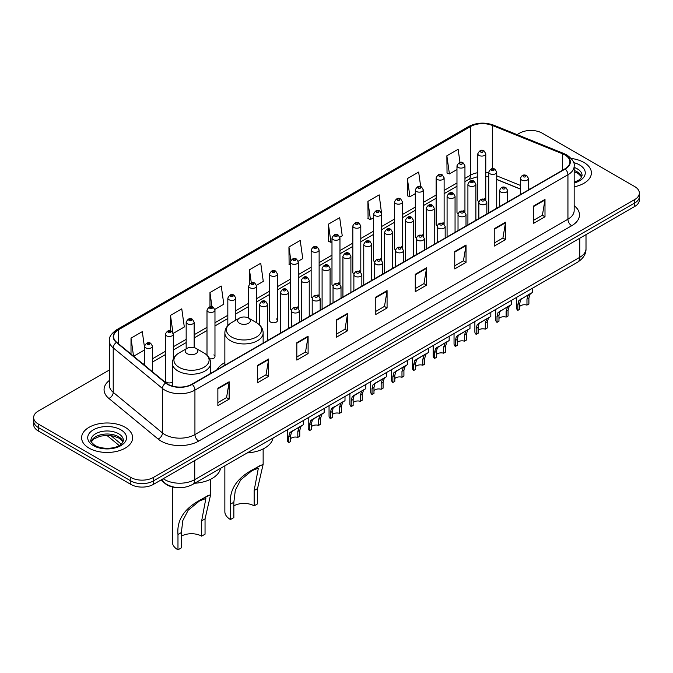 <?xml version="1.0" encoding="UTF-8"?>
<svg xmlns="http://www.w3.org/2000/svg" width="673" height="673" viewBox="0 0 673 673"><rect width="100%" height="100%" fill="white"/><g stroke="black" fill="none" stroke-linecap="round" stroke-linejoin="round"><path stroke-width="1.01" d="M224.858 362.57A28.182 16.27 0 0 0 217.085 369.687M463.781 210.632A3.988 2.305 0 0 1 464.942 212.155L464.95 165.802A3.988 2.305 180 0 1 462.486 167.93A3.988 2.305 180 0 1 458.136 167.426A3.988 2.305 180 0 1 456.975 165.802L456.975 212.256A3.988 2.305 0 0 0 458.094 213.863M444.121 224.185L444.121 177.823A3.988 2.305 180 0 1 441.656 179.952A3.988 2.305 180 0 1 437.307 179.455A3.988 2.305 180 0 1 436.138 177.823L436.138 224.286A3.988 2.305 0 0 0 437.265 225.884M422.114 234.684A3.988 2.305 0 0 1 423.283 236.206L423.283 189.853A3.988 2.305 180 0 1 420.827 191.982A3.988 2.305 180 0 1 416.478 191.477A3.988 2.305 180 0 1 415.308 189.853L415.308 236.307A3.988 2.305 0 0 0 416.436 237.914M401.285 246.705A3.988 2.305 0 0 1 402.454 248.236L402.454 201.883A3.988 2.305 180 0 1 399.989 204.003A3.988 2.305 180 0 1 395.648 203.507A3.988 2.305 180 0 1 394.479 201.883L394.479 248.337A3.988 2.305 0 0 0 395.598 249.935M381.625 260.266L381.625 213.905A3.988 2.305 180 0 1 379.16 216.033A3.988 2.305 180 0 1 374.819 215.537A3.988 2.305 180 0 1 373.65 213.905L373.65 260.367A3.988 2.305 0 0 0 374.768 261.965M360.795 272.287L360.795 225.935A3.988 2.305 180 0 1 358.33 228.063A3.988 2.305 180 0 1 353.981 227.558A3.988 2.305 180 0 1 352.82 225.935L352.82 272.388A3.988 2.305 0 0 0 353.939 273.995M338.797 282.786A3.988 2.305 0 0 1 339.958 284.317L339.966 237.956A3.988 2.305 180 0 1 337.501 240.084A3.988 2.305 180 0 1 333.152 239.588A3.988 2.305 180 0 1 331.982 237.956L331.982 284.418A3.988 2.305 0 0 0 333.11 286.017M317.959 294.816A3.988 2.305 0 0 1 319.128 296.339L319.128 249.986A3.988 2.305 180 0 1 316.672 252.114A3.988 2.305 180 0 1 312.322 251.618A3.988 2.305 180 0 1 311.153 249.986L311.153 296.44A3.988 2.305 0 0 0 312.28 298.046M297.13 306.846A3.988 2.305 0 0 1 298.299 308.369L298.299 262.016A3.988 2.305 180 0 1 295.834 264.144A3.988 2.305 180 0 1 291.493 263.639A3.988 2.305 180 0 1 290.324 262.016L290.324 308.47A3.988 2.305 0 0 0 291.443 310.068M277.469 320.499L277.469 274.037A3.988 2.305 180 0 1 275.005 276.166A3.988 2.305 180 0 1 270.664 275.669A3.988 2.305 180 0 1 269.494 274.037L269.494 320.499A3.988 2.305 0 0 0 270.664 322.123A3.988 2.305 0 0 0 275.005 322.628A3.988 2.305 0 0 0 277.469 320.499A3.988 2.305 0 0 0 276.3 318.867M173.314 358.928L173.314 334.17A3.988 2.305 180 0 1 170.849 336.298A3.988 2.305 180 0 1 166.509 335.802A3.988 2.305 180 0 1 165.339 334.17L165.339 380.632A3.988 2.305 0 0 0 166.509 382.256A3.988 2.305 0 0 0 172.364 382.121M484.61 198.602A3.988 2.305 0 0 1 485.771 200.125L485.78 153.772A3.988 2.305 180 0 1 483.315 155.9A3.988 2.305 180 0 1 478.974 155.404A3.988 2.305 180 0 1 477.805 153.772L477.805 200.226A3.988 2.305 0 0 0 478.924 201.833M520.515 189.155L496.724 179.531M444.113 224.185A3.988 2.305 0 0 0 442.952 222.654M381.616 260.258A3.988 2.305 0 0 0 380.455 258.735M360.787 272.287A3.988 2.305 0 0 0 359.626 270.765M209.614 358.743A3.988 2.305 0 0 0 214.973 356.581A3.988 2.305 0 0 0 213.804 354.949M177.277 487.614A15.95 9.212 180 0 1 165.322 483.71L160.897 480.059M109.379 369.999L38.319 411.026A15.95 9.212 0 0 0 33.65 417.538L33.65 424.486A15.95 9.212 0 0 0 38.319 430.998L130.823 484.4A15.95 9.212 0 0 0 153.385 484.4L634.681 206.527A15.95 9.212 0 0 0 639.35 200.016L639.35 196.541A15.95 9.212 0 0 1 634.681 203.053A15.95 9.212 0 0 0 639.35 196.541L639.35 193.067A15.95 9.212 0 0 0 634.681 186.556L542.177 133.153A15.95 9.212 0 0 0 519.615 133.153L517.074 134.617M33.65 417.538A15.95 9.212 0 0 0 38.319 424.049L130.823 477.451A15.95 9.212 0 0 0 153.385 477.451L153.385 480.926L634.681 203.053L153.385 480.926A15.95 9.212 0 0 1 130.823 480.926A15.95 9.212 0 0 0 153.385 480.926L153.385 484.4M38.319 424.049L38.319 427.523L130.823 480.926L38.319 427.523A15.95 9.212 0 0 1 33.65 421.012A15.95 9.212 0 0 0 38.319 427.523L38.319 430.998M583.92 162.454A25.524 14.739 0 0 0 571.167 158.458A25.524 14.739 0 0 1 583.92 162.454A25.524 14.739 0 0 1 591.39 172.877A25.524 14.739 0 0 0 583.92 162.454M125.178 427.305A25.524 14.739 0 0 0 97.366 424.108A25.524 14.739 0 0 0 81.61 437.728A25.524 14.739 0 0 0 89.08 448.142A25.524 14.739 0 0 0 116.9 451.339A25.524 14.739 0 0 0 132.657 437.728A25.524 14.739 0 0 0 125.178 427.305A25.524 14.739 0 0 0 97.366 424.108A25.524 14.739 0 0 0 81.61 437.728A25.524 14.739 0 0 0 89.08 448.142A25.524 14.739 0 0 0 116.9 451.339A25.524 14.739 0 0 0 132.657 437.728A25.524 14.739 0 0 0 125.178 427.305M564.925 154.967A17.018 9.826 180 0 1 569.913 161.915A17.018 9.826 180 0 1 564.925 168.864L191.923 384.216A17.018 9.826 180 0 1 165.953 382.903L116.707 342.296A17.018 9.826 180 0 1 113.628 336.66A17.018 9.826 180 0 1 118.616 329.711L470.536 126.532A17.018 9.826 180 0 1 492.325 125.439L562.653 153.865A17.018 9.826 180 0 1 564.925 154.967M565.227 154.79A17.439 10.07 0 0 0 562.897 153.663L492.569 125.237A17.439 10.07 0 0 0 470.234 126.364L118.313 329.543A17.439 10.07 0 0 0 116.362 342.439L165.6 383.038A17.439 10.07 0 0 0 192.226 384.384L565.227 169.032A17.439 10.07 0 0 0 565.227 154.79M217.867 388.296L217.867 405.659L229.148 399.148L229.148 381.784L217.867 388.296M217.867 402.58L226.557 397.566L229.106 382.357A4.257 2.456 -120 0 0 229.148 381.784M226.481 397.608L229.148 399.148M257.347 365.498L257.347 382.87L268.628 376.35L268.628 358.987L257.347 365.498M257.347 379.782L266.037 374.768L268.586 359.567A4.257 2.456 -120 0 0 268.628 358.987M265.961 374.811L268.628 376.35M296.827 342.708L296.827 360.072L308.108 353.561L308.108 336.189L296.827 342.708M296.827 356.993L305.517 351.979L308.066 336.769A4.257 2.456 -120 0 0 308.108 336.189M305.441 352.021L308.108 353.561M336.315 319.911L336.315 337.282L347.596 330.763L347.596 313.399L336.315 319.911M336.315 334.195L344.997 329.181L347.546 313.971A4.257 2.456 -120 0 0 347.596 313.399M344.921 329.223L347.596 330.763M533.714 205.938L533.714 223.31L544.995 216.79L544.995 199.427L533.714 205.938M533.714 220.222L542.404 215.209L544.953 200.007A4.257 2.456 -120 0 0 544.995 199.427M542.329 215.251L544.995 216.79M494.234 228.736L494.234 246.099L505.516 239.588L505.516 222.225L494.234 228.736M494.234 243.02L502.924 238.006L505.473 222.797A4.257 2.456 -120 0 0 505.516 222.225M502.849 238.049L505.516 239.588M454.755 251.525L454.755 268.897L466.036 262.386L466.036 245.014L454.755 251.525M454.755 265.81L463.445 260.796L465.994 245.595A4.257 2.456 -120 0 0 466.036 245.014M463.369 260.838L466.036 262.386M415.275 274.323L415.275 291.687L426.556 285.175L426.556 267.812L415.275 274.323M415.275 288.608L423.965 283.594L426.505 268.384A4.257 2.456 -120 0 0 426.556 267.812M423.889 283.636L426.556 285.175M375.795 297.113L375.795 314.484L387.076 307.973L387.076 290.601L375.795 297.113M375.795 311.406L384.485 306.383L387.025 291.182A4.257 2.456 -120 0 0 387.076 290.601M384.409 306.434L387.076 307.973M574.162 186.816A25.524 14.739 0 0 0 591.39 172.877A25.524 14.739 0 0 1 574.162 186.816M153.385 477.451L634.681 199.578A15.95 9.212 0 0 0 639.35 193.067M214.88 309.344L223.798 304.188L221.249 286.042L209.976 292.562L209.976 306.795M173.213 333.396L184.318 326.985L181.769 308.84L170.488 315.351L170.488 330.889M144.51 347.428L142.289 331.638L131.008 338.149L131.008 354.091M339.865 237.182L342.246 235.811L339.697 217.665L328.416 224.176L328.601 241.439M381.524 213.131L379.177 194.867L367.895 201.378L368.081 218.641M420.701 186.631L418.656 172.078L407.375 178.589L407.56 195.851M459.987 162.471L458.136 149.28L446.864 155.791L447.04 173.054M256.539 285.293L263.278 281.398L260.737 263.252L249.456 269.764L249.456 283.981M298.198 261.233L302.757 258.6L300.217 240.454L288.936 246.966L289.112 264.228M290.324 264.682L288.936 264.161M288.936 246.966L290.812 260.333M328.416 224.176L330.965 242.322L331.982 241.733M330.965 242.322L328.416 241.371M367.895 201.378L370.444 219.524L373.65 217.673M370.444 219.524L367.895 218.574M407.375 178.589L409.924 196.735L415.308 193.622M409.924 196.735L407.375 195.784M446.864 155.791L449.404 173.937L456.975 169.571M449.404 173.937L446.864 172.986M249.456 269.764L251.29 282.837M209.976 292.562L211.97 306.795M170.488 315.351L172.919 332.655M133.633 356.253L144.51 349.968M131.008 338.149L133.54 356.177M224.858 465.834L224.858 511.707A19.147 11.054 0 0 0 230.46 519.522L230.46 504.203C229.156 489.473 237.098 477.695 254.285 468.862L263.143 464.303L257.54 488.573L257.54 503.892L254.15 505.852A14.36 8.286 0 0 0 233.851 505.852M254.15 505.852L254.15 490.524L258.356 468.189L252.022 470.604L240.682 479.899L235.306 490.272L233.851 502.251L233.851 517.571L230.46 519.522M239.487 323.276A6.385 3.685 0 0 0 248.514 323.276A6.385 3.685 0 0 0 248.514 318.068L256.438 322.636A17.582 10.154 0 0 1 256.438 336.996A17.582 10.154 0 0 1 231.562 336.996A17.582 10.154 0 0 1 231.562 322.636C227.238 325.21 225.001 328.626 224.858 332.891A19.147 11.054 0 0 0 230.46 340.706A19.147 11.054 0 0 0 251.323 343.104A19.147 11.054 0 0 0 263.143 332.891C263 328.626 260.771 325.21 256.438 322.636L248.514 318.068A6.385 3.685 0 0 0 239.487 318.068A6.385 3.685 0 0 0 239.487 323.276M247.176 452.946A29.25 16.884 0 0 0 273.078 437.997M260.148 465.48L254.285 468.862L260.148 465.48M172.364 486.958L172.364 542.017A19.147 11.054 0 0 0 177.975 549.833L177.975 534.505C176.663 519.775 184.604 507.997 201.799 499.173L210.649 494.605L205.046 518.875L205.046 534.202L201.664 536.154A14.36 8.286 0 0 0 181.357 536.154M201.664 536.154L201.664 520.835L205.871 498.491L199.528 500.905L188.188 510.201L182.812 520.582L181.357 532.553L181.357 547.881L177.975 549.833M187.001 353.577A6.385 3.685 0 0 0 196.02 353.577A6.385 3.685 0 0 0 196.02 348.37L203.944 352.946A17.582 10.154 0 0 1 203.944 367.307A17.582 10.154 0 0 1 179.077 367.307A17.582 10.154 0 0 1 179.077 352.946C174.744 355.521 172.507 358.936 172.364 363.193A19.147 11.054 0 0 0 177.975 371.008A19.147 11.054 0 0 0 198.838 373.406A19.147 11.054 0 0 0 210.649 363.193C210.514 358.936 208.277 355.521 203.944 352.946L196.02 348.37A6.385 3.685 0 0 0 187.001 348.37A6.385 3.685 0 0 0 187.001 353.577M194.682 483.256A29.25 16.884 0 0 0 220.584 468.299M207.654 495.791L201.799 499.173L207.654 495.791M519.792 306.4A5.317 3.071 180 0 1 526.967 305.096L526.967 299.14L528.263 295.119L529.18 294.261L520.742 299.46L519.792 303.287L519.792 309.244L517.848 310.362A7.975 4.602 180 0 1 516.528 307.822L516.528 297.441M517.848 310.362L517.848 304.406L518.866 300.545L529.828 293.899M532.486 288.229L532.486 292.36L530.147 294.034L528.902 298.021L528.902 303.977L526.967 305.096M520.044 299.544L521.979 298.425L520.044 299.544M498.962 318.43A5.317 3.071 180 0 1 506.13 317.126L506.13 311.17L507.434 307.149L508.351 306.291L499.913 311.49L498.962 315.309L498.962 321.265L497.019 322.384A7.975 4.602 180 0 1 495.698 319.843L495.698 309.462M497.019 322.384L497.019 316.428L498.037 312.575L508.99 305.921M511.648 300.259L511.648 304.389L509.318 306.064L508.073 310.051L508.073 316.007L506.13 317.126M499.215 311.565L501.149 310.455L499.215 311.565M478.133 330.451A5.317 3.071 180 0 1 485.3 329.147L485.3 323.2L486.604 319.17L487.521 318.321L480.312 322.476L479.083 323.511L478.133 327.339L478.133 333.295L476.19 334.414A7.975 4.602 180 0 1 474.869 331.873L474.869 321.492M476.19 334.414L476.19 328.458L477.207 324.605L488.161 317.95M490.819 312.28L490.819 316.411L488.48 318.085L487.244 322.081L487.244 328.029L485.3 329.147M478.385 323.595L480.312 322.476L478.385 323.595M457.295 342.481A5.317 3.071 180 0 1 464.471 341.177L464.471 335.221L465.775 331.2L466.692 330.342L459.482 334.506L458.254 335.541L457.295 339.369L457.295 345.316L455.36 346.444A7.975 4.602 180 0 1 454.039 343.903L454.039 333.522M455.36 346.444L455.36 340.488L456.37 336.626L467.331 329.972M469.99 324.31L469.99 328.441L467.651 330.115L466.414 334.102L466.414 340.058L464.471 341.177M457.547 335.625L459.482 334.506L457.547 335.625M436.466 354.511A5.317 3.071 180 0 1 443.642 353.207L443.642 347.251L444.946 343.23L445.863 342.372L437.425 347.571L436.466 351.39L436.466 357.346L434.531 358.465A7.975 4.602 180 0 1 433.202 355.924L433.202 345.543M434.531 358.465L434.531 352.509L435.54 348.656L446.502 342.002M449.16 336.332L449.16 340.471L446.822 342.145L445.576 346.132L445.576 352.088L443.642 353.207M436.718 347.647L438.653 346.536L436.718 347.647M415.636 366.533A5.317 3.071 180 0 1 422.812 365.229L422.812 359.273L424.108 355.251L425.025 354.402L417.824 358.558L416.587 359.592L415.636 363.42L415.636 369.376L413.693 370.495A7.975 4.602 180 0 1 412.372 367.954L412.372 357.573M413.693 370.495L413.693 364.539L414.711 360.678L425.664 354.032M428.331 348.362L428.331 352.492L425.992 354.166L424.747 358.154L424.747 364.11L422.812 365.229M415.889 359.676L417.824 358.558L415.889 359.676M394.807 378.562A5.317 3.071 180 0 1 401.974 377.259L401.974 371.303L403.278 367.281L404.195 366.423L395.758 371.622L394.807 375.441L394.807 381.398L392.864 382.516A7.975 4.602 180 0 1 391.543 379.984L391.543 369.603M392.864 382.516L392.864 376.569L393.882 372.707L404.835 366.053M407.493 360.392L407.493 364.522L405.163 366.196L403.918 370.184L403.918 376.14L401.974 377.259M395.059 371.706L396.994 370.587L395.059 371.706M373.978 390.584A5.317 3.071 180 0 1 381.145 389.288L381.145 383.332L382.449 379.303L383.366 378.453L376.157 382.609L374.928 383.652L373.978 387.471L373.978 393.427L372.034 394.546A7.975 4.602 180 0 1 370.714 392.006L370.714 381.625M372.034 394.546L372.034 388.59L373.052 384.737L384.005 378.083M386.664 372.413L386.664 376.544L384.325 378.218L383.088 382.214L383.088 388.17L381.145 389.288M374.23 383.728L376.157 382.609L374.23 383.728M353.14 402.614A5.317 3.071 180 0 1 360.316 401.31L360.316 395.354L361.62 391.333L362.537 390.475L355.327 394.639L354.099 395.674L353.14 399.501L353.14 405.457L351.205 406.576A7.975 4.602 180 0 1 349.884 404.036L349.884 393.655M351.205 406.576L351.205 400.62L352.215 396.759L363.176 390.113M365.834 384.443L365.834 388.573L363.496 390.247L362.259 394.235L362.259 400.191L360.316 401.31M353.392 395.758L355.327 394.639L353.392 395.758M332.311 414.644A5.317 3.071 180 0 1 339.486 413.34L339.486 407.384L340.79 403.363L341.707 402.504L333.27 407.703L332.311 411.523L332.311 417.479L330.376 418.598A7.975 4.602 180 0 1 329.047 416.057L329.047 405.676M330.376 418.598L330.376 412.642L331.385 408.789L342.347 402.134M345.005 396.473L345.005 400.603L342.666 402.277L341.421 406.265L341.421 412.221L339.486 413.34M332.563 407.779L334.498 406.669L332.563 407.779M311.481 426.665A5.317 3.071 180 0 1 318.657 425.361L318.657 419.414L319.953 415.384L320.87 414.534L313.668 418.69L312.432 419.725L311.481 423.553L311.481 429.509L309.538 430.627A7.975 4.602 180 0 1 308.217 428.087L308.217 417.706M309.538 430.627L309.538 424.671L310.556 420.81L321.509 414.164M324.176 408.494L324.176 412.625L321.837 414.299L320.592 418.286L320.592 424.242L318.657 425.361M311.734 419.809L313.668 418.69L311.734 419.809M290.652 438.695A5.317 3.071 180 0 1 297.819 437.391L297.819 431.435L299.123 427.414L300.04 426.556L291.602 431.755L290.652 435.582L290.652 441.53L288.709 442.657A7.975 4.602 180 0 1 287.388 440.117L287.388 429.736M288.709 442.657L288.709 436.701L289.726 432.84L300.68 426.186M303.338 420.524L303.338 424.655L301.008 426.329L299.763 430.316L299.763 436.272L297.819 437.391M290.904 431.839L292.839 430.72L290.904 431.839M163.236 478.713A21.267 12.282 0 0 0 164.666 479.622A21.267 12.282 0 0 0 194.741 479.622L579.781 257.322A21.267 12.282 0 0 0 586.006 248.64C586.166 253.923 583.356 258.44 577.577 262.192L192.537 484.493A10.633 6.141 60 0 0 194.741 479.622L194.741 460.517M579.781 238.217L579.781 257.322A10.633 6.141 60 0 1 577.577 262.192M162.37 479.21A10.633 7.117 129.5 0 0 164.229 482.667L160.998 480M634.681 206.527L634.681 199.578M130.823 484.4L130.823 477.451M110.868 435.591L121.199 444.113M574.162 205.677A26.592 15.353 180 0 1 571.697 225.741L198.695 441.093A5.317 3.071 60 0 1 194.934 434.573L567.936 219.221A21.267 12.282 0 0 0 574.162 210.54L574.162 166.08A21.267 12.282 180 0 1 567.936 174.761A5.317 3.071 -120 0 0 565.227 169.032M198.695 441.093A26.592 15.353 180 0 1 161.091 441.093A26.592 15.353 180 0 1 158.113 439.04L108.866 398.433A26.592 15.353 180 0 1 109.379 380.422M164.851 434.573A21.267 12.282 0 0 0 194.934 434.573L194.934 390.113A21.267 12.282 180 0 1 162.471 388.481L113.224 347.874A21.267 12.282 180 0 1 109.379 340.832L109.379 385.293A21.267 12.282 0 0 0 113.224 392.334L162.471 432.941A21.267 12.282 0 0 0 164.851 434.573M574.162 166.08C574.877 162.757 572.429 159.055 566.834 154.967L564.041 153.604A5.317 2.49 112 0 0 562.897 153.663M564.041 153.604L493.713 125.178C484.905 122.057 476.543 122.511 468.627 126.532A5.317 3.071 60 0 1 470.234 126.364M118.313 329.543A5.317 3.071 -120 0 0 116.707 329.711C111.188 333.682 108.74 337.383 109.379 340.832M116.362 342.439A5.317 3.558 129.5 0 0 113.224 347.874L113.224 392.334A5.317 3.558 -50.5 0 1 108.866 398.433M493.713 125.178A5.317 2.49 112 0 0 492.569 125.237M165.6 383.038A5.317 3.558 129.5 0 0 162.471 388.481L162.471 432.941A5.317 3.558 -50.5 0 1 158.113 439.04M192.226 384.384A5.317 3.071 60 0 1 194.934 390.113L567.936 174.761L567.936 219.221A5.317 3.071 60 0 0 571.697 225.741M118.616 329.711L118.616 343.869M562.653 153.865L562.653 170.168M492.325 125.439L492.325 168.704M529.727 189.18L528.49 188.684M520.515 185.462L496.724 175.838M488.741 172.961A17.018 9.826 0 0 0 485.78 172.465M477.805 172.683A17.018 9.826 0 0 0 470.536 175.165L464.95 178.387M470.536 126.532L470.536 175.165A9.573 5.527 60 0 1 468.551 179.548L464.95 181.626M456.975 182.997L444.121 190.417M436.138 195.019L423.283 202.447M415.308 207.048L402.454 214.468M394.479 219.078L381.625 226.498M373.65 231.1L360.795 238.52M352.82 243.13L339.966 250.549M331.982 255.151L319.128 262.579M311.153 267.181L298.299 274.601M290.324 279.211L277.469 286.631M269.494 291.232L256.64 298.661M248.665 303.262L235.802 310.682M227.827 315.292L214.973 322.712M206.998 327.314L194.144 334.733M186.169 339.343L173.314 346.763M165.339 351.365L152.485 358.793M144.51 363.395L143.206 364.143M375.795 297.668L387.025 291.182M415.275 274.87L426.505 268.384M454.755 252.081L465.994 245.595M494.234 229.283L505.473 222.797M533.714 206.493L544.953 200.007M336.315 320.457L347.546 313.971M296.827 343.255L308.066 336.769M257.347 366.053L268.586 359.567M217.867 388.843L229.106 382.357M581.809 176.822A16.211 9.355 0 0 0 577.325 171.901A16.211 9.355 0 0 0 574.162 170.479M574.162 182.282L579.066 179.952L580.749 178.471L582.078 175.485A16.211 9.355 0 0 0 577.325 168.864A16.211 9.355 0 0 0 574.162 167.442M574.162 182.997A19.399 11.197 0 0 0 579.588 164.961A19.399 11.197 0 0 0 573.589 162.605M233.851 502.251L230.46 504.203M257.54 488.573L254.15 490.524M181.357 532.553L177.975 534.505M205.046 518.875L201.664 520.835M123.066 441.665A16.211 9.355 0 0 0 118.591 436.752A16.211 9.355 0 0 0 102.321 434.43A16.211 9.355 0 0 0 91.192 441.665M118.591 433.715A16.211 9.355 0 0 0 100.933 431.687A16.211 9.355 0 0 0 90.922 440.327C90.073 440.832 91.435 442.548 95.011 445.484C103.339 450.355 121.872 449 123.344 440.327A16.211 9.355 0 0 0 118.591 433.715M93.412 445.644A19.399 11.197 0 0 0 120.846 445.644A19.399 11.197 0 0 0 120.846 429.803A19.399 11.197 0 0 0 93.412 429.803A19.399 11.197 0 0 0 93.412 445.644M521.684 180.061A3.988 2.305 180 0 1 520.515 178.438C521.533 175.165 523.619 174.214 526.774 175.586L528.49 178.438A3.988 2.305 180 0 1 526.034 180.557A3.988 2.305 180 0 1 521.684 180.061M525.445 175.72A1.329 0.766 0 0 0 523.569 175.72A1.329 0.766 0 0 0 523.569 176.806A1.329 0.766 0 0 0 525.445 176.806A1.329 0.766 0 0 0 525.445 175.72M529.18 294.261L531.115 293.15M526.967 299.14L528.902 298.021M517.848 304.406L519.792 303.287M500.855 192.091A3.988 2.305 180 0 1 499.686 190.459C500.704 187.187 502.79 186.236 505.945 187.616L507.661 190.459A3.988 2.305 180 0 1 505.204 192.587A3.988 2.305 180 0 1 500.855 192.091M504.615 187.75A1.329 0.766 0 0 0 502.731 187.75A1.329 0.766 0 0 0 502.731 188.835A1.329 0.766 0 0 0 504.615 188.835A1.329 0.766 0 0 0 504.615 187.75M508.351 306.291L510.285 305.172M506.13 311.17L508.073 310.051M497.019 316.428L498.962 315.309M480.026 204.112A3.988 2.305 180 0 1 478.856 202.489C479.874 199.216 481.961 198.266 485.115 199.645L486.831 202.489A3.988 2.305 180 0 1 484.367 204.617A3.988 2.305 180 0 1 480.026 204.112M483.786 199.772A1.329 0.766 0 0 0 481.902 199.772A1.329 0.766 0 0 0 481.902 200.857A1.329 0.766 0 0 0 483.786 200.857A1.329 0.766 0 0 0 483.786 199.772M487.521 318.321L489.456 317.202M485.3 323.2L487.244 322.081M476.19 328.458L478.133 327.339M459.196 216.142A3.988 2.305 180 0 1 458.027 214.51C459.045 211.238 461.131 210.296 464.286 211.667L466.002 214.51A3.988 2.305 180 0 1 463.537 216.639A3.988 2.305 180 0 1 459.196 216.142M462.957 211.802A1.329 0.766 0 0 0 461.072 211.802A1.329 0.766 0 0 0 461.072 212.887A1.329 0.766 0 0 0 462.957 212.887A1.329 0.766 0 0 0 462.957 211.802M466.692 330.342L468.627 329.232M464.471 335.221L466.414 334.102M455.36 340.488L457.295 339.369M438.359 228.172A3.988 2.305 180 0 1 437.198 226.54C438.216 223.268 440.302 222.317 443.448 223.697L445.173 226.54A3.988 2.305 180 0 1 442.708 228.669A3.988 2.305 180 0 1 438.359 228.172M442.119 223.823A1.329 0.766 0 0 0 440.243 223.823A1.329 0.766 0 0 0 440.243 224.908A1.329 0.766 0 0 0 442.119 224.908A1.329 0.766 0 0 0 442.119 223.823M445.863 342.372L447.797 341.253M443.642 347.251L445.576 346.132M434.531 352.509L436.466 351.39M417.529 240.194A3.988 2.305 180 0 1 416.36 238.57C417.378 235.298 419.464 234.347 422.619 235.718L424.335 238.57A3.988 2.305 180 0 1 421.878 240.698A3.988 2.305 180 0 1 417.529 240.194M421.29 235.853A1.329 0.766 0 0 0 419.414 235.853A1.329 0.766 0 0 0 419.414 236.938A1.329 0.766 0 0 0 421.29 236.938A1.329 0.766 0 0 0 421.29 235.853M425.025 354.402L426.96 353.283M422.812 359.273L424.747 358.154M413.693 364.539L415.636 363.42M396.7 252.224A3.988 2.305 180 0 1 395.531 250.592C396.548 247.319 398.635 246.377 401.789 247.748L403.506 250.592A3.988 2.305 180 0 1 401.049 252.72A3.988 2.305 180 0 1 396.7 252.224M400.46 247.883A1.329 0.766 0 0 0 398.576 247.883A1.329 0.766 0 0 0 398.576 248.968A1.329 0.766 0 0 0 400.46 248.968A1.329 0.766 0 0 0 400.46 247.883M404.195 366.423L406.13 365.313M401.974 371.303L403.918 370.184M392.864 376.569L394.807 375.441M375.871 264.245A3.988 2.305 180 0 1 374.701 262.621C375.719 259.349 377.805 258.398 380.96 259.778L382.676 262.621A3.988 2.305 180 0 1 380.211 264.75A3.988 2.305 180 0 1 375.871 264.245M379.631 259.904A1.329 0.766 0 0 0 377.746 259.904A1.329 0.766 0 0 0 377.746 260.989A1.329 0.766 0 0 0 379.631 260.989A1.329 0.766 0 0 0 379.631 259.904M383.366 378.453L385.301 377.334M381.145 383.332L383.088 382.214M372.034 388.59L373.978 387.471M355.041 276.275A3.988 2.305 180 0 1 353.872 274.651C354.89 271.379 356.976 270.428 360.131 271.799L361.847 274.651A3.988 2.305 180 0 1 359.382 276.771A3.988 2.305 180 0 1 355.041 276.275M358.802 271.934A1.329 0.766 0 0 0 356.917 271.934A1.329 0.766 0 0 0 356.917 273.019A1.329 0.766 0 0 0 358.802 273.019A1.329 0.766 0 0 0 358.802 271.934M362.537 390.475L364.472 389.364M360.316 395.354L362.259 394.235M351.205 400.62L353.14 399.501M334.203 288.305A3.988 2.305 180 0 1 333.034 286.673C334.06 283.4 336.147 282.45 339.293 283.829L341.018 286.673A3.988 2.305 180 0 1 338.553 288.801A3.988 2.305 180 0 1 334.203 288.305M337.964 283.964A1.329 0.766 0 0 0 336.088 283.964A1.329 0.766 0 0 0 336.088 285.049A1.329 0.766 0 0 0 337.964 285.049A1.329 0.766 0 0 0 337.964 283.964M341.707 402.504L343.634 401.386M339.486 407.384L341.421 406.265M330.376 412.642L332.311 411.523M313.374 300.326A3.988 2.305 180 0 1 312.205 298.703C313.223 295.43 315.309 294.48 318.464 295.859L320.18 298.703A3.988 2.305 180 0 1 317.723 300.831A3.988 2.305 180 0 1 313.374 300.326M317.134 295.985A1.329 0.766 0 0 0 315.258 295.985A1.329 0.766 0 0 0 315.258 297.071A1.329 0.766 0 0 0 317.134 297.071A1.329 0.766 0 0 0 317.134 295.985M320.87 414.534L322.804 413.415M318.657 419.414L320.592 418.286M309.538 424.671L311.481 423.553M292.545 312.356A3.988 2.305 180 0 1 291.375 310.724C292.393 307.452 294.48 306.509 297.634 307.881L299.35 310.724A3.988 2.305 180 0 1 296.894 312.852A3.988 2.305 180 0 1 292.545 312.356M296.305 308.015A1.329 0.766 0 0 0 294.421 308.015A1.329 0.766 0 0 0 294.421 309.1A1.329 0.766 0 0 0 296.305 309.1A1.329 0.766 0 0 0 296.305 308.015M300.04 426.556L301.975 425.445M297.819 431.435L299.763 430.316M288.709 436.701L290.652 435.582M496.724 208.235L496.724 172.12A3.988 2.305 180 0 1 494.26 174.24A3.988 2.305 180 0 1 489.91 173.743A3.988 2.305 180 0 1 488.741 172.12L488.741 212.845M491.795 170.488A1.329 0.766 0 0 0 493.671 170.488A1.329 0.766 0 0 0 493.671 169.403A1.329 0.766 0 0 0 491.795 169.403A1.329 0.766 0 0 0 491.795 170.488M475.887 220.264L475.887 184.141A3.988 2.305 180 0 1 473.43 186.27A3.988 2.305 180 0 1 469.081 185.773A3.988 2.305 180 0 1 467.912 184.141L467.912 224.866M470.965 182.518A1.329 0.766 0 0 0 472.841 182.518A1.329 0.766 0 0 0 472.841 181.432A1.329 0.766 0 0 0 470.965 181.432A1.329 0.766 0 0 0 470.965 182.518M455.057 232.294L455.057 196.171A3.988 2.305 180 0 1 452.601 198.299A3.988 2.305 180 0 1 448.252 197.795A3.988 2.305 180 0 1 447.082 196.171L447.082 236.896M450.128 194.539A1.329 0.766 0 0 0 452.012 194.539A1.329 0.766 0 0 0 452.012 193.454A1.329 0.766 0 0 0 450.128 193.454A1.329 0.766 0 0 0 450.128 194.539M434.228 244.316L434.228 208.193A3.988 2.305 180 0 1 431.763 210.321A3.988 2.305 180 0 1 427.422 209.825A3.988 2.305 180 0 1 426.253 208.193L426.253 248.926M429.298 206.569A1.329 0.766 0 0 0 431.183 206.569A1.329 0.766 0 0 0 431.183 205.484A1.329 0.766 0 0 0 429.298 205.484A1.329 0.766 0 0 0 429.298 206.569M413.399 256.346L413.399 220.222A3.988 2.305 180 0 1 410.934 222.351A3.988 2.305 180 0 1 406.585 221.854A3.988 2.305 180 0 1 405.424 220.222L405.424 260.947M408.469 218.599A1.329 0.766 0 0 0 410.345 218.599A1.329 0.766 0 0 0 410.345 217.514A1.329 0.766 0 0 0 408.469 217.514A1.329 0.766 0 0 0 408.469 218.599M392.569 268.376L392.569 232.252A3.988 2.305 180 0 1 390.104 234.381A3.988 2.305 180 0 1 385.755 233.876A3.988 2.305 180 0 1 384.586 232.252L384.586 272.977M387.64 230.62A1.329 0.766 0 0 0 389.516 230.62A1.329 0.766 0 0 0 389.516 229.535A1.329 0.766 0 0 0 387.64 229.535A1.329 0.766 0 0 0 387.64 230.62M371.732 280.397L371.732 244.274A3.988 2.305 180 0 1 369.275 246.402A3.988 2.305 180 0 1 364.926 245.906A3.988 2.305 180 0 1 363.757 244.274L363.757 285.007M366.81 242.65A1.329 0.766 0 0 0 368.686 242.65A1.329 0.766 0 0 0 368.686 241.565A1.329 0.766 0 0 0 366.81 241.565A1.329 0.766 0 0 0 366.81 242.65M350.902 292.427L350.902 256.304A3.988 2.305 180 0 1 348.446 258.432A3.988 2.305 180 0 1 344.096 257.936A3.988 2.305 180 0 1 342.927 256.304L342.927 297.029M345.972 254.672A1.329 0.766 0 0 0 347.857 254.672A1.329 0.766 0 0 0 347.857 253.586A1.329 0.766 0 0 0 345.972 253.586A1.329 0.766 0 0 0 345.972 254.672M330.073 304.448L330.073 268.334A3.988 2.305 180 0 1 327.608 270.453A3.988 2.305 180 0 1 323.267 269.957A3.988 2.305 180 0 1 322.098 268.334L322.098 309.058M325.143 266.701A1.329 0.766 0 0 0 327.028 266.701A1.329 0.766 0 0 0 327.028 265.616A1.329 0.766 0 0 0 325.143 265.616A1.329 0.766 0 0 0 325.143 266.701M309.244 316.478L309.244 280.355A3.988 2.305 180 0 1 306.779 282.483A3.988 2.305 180 0 1 302.429 281.987A3.988 2.305 180 0 1 301.268 280.355L301.268 321.08M304.314 278.731A1.329 0.766 0 0 0 306.19 278.731A1.329 0.766 0 0 0 306.19 277.646A1.329 0.766 0 0 0 304.314 277.646A1.329 0.766 0 0 0 304.314 278.731M288.414 328.508L288.414 292.385A3.988 2.305 180 0 1 285.949 294.513A3.988 2.305 180 0 1 281.6 294.008A3.988 2.305 180 0 1 280.431 292.385L280.431 333.11M283.484 290.753A1.329 0.766 0 0 0 285.36 290.753A1.329 0.766 0 0 0 285.36 289.668A1.329 0.766 0 0 0 283.484 289.668A1.329 0.766 0 0 0 283.484 290.753M267.576 340.53L267.576 304.406A3.988 2.305 180 0 1 265.12 306.535A3.988 2.305 180 0 1 260.771 306.038A3.988 2.305 180 0 1 259.601 304.406L259.601 325.009M262.655 302.783A1.329 0.766 0 0 0 264.531 302.783A1.329 0.766 0 0 0 264.531 301.697A1.329 0.766 0 0 0 262.655 301.697A1.329 0.766 0 0 0 262.655 302.783M480.85 152.148A1.329 0.766 0 0 0 482.734 152.148A1.329 0.766 0 0 0 482.734 151.055A1.329 0.766 0 0 0 480.85 151.055A1.329 0.766 0 0 0 480.85 152.148M460.021 164.17A1.329 0.766 0 0 0 461.897 164.17A1.329 0.766 0 0 0 461.897 163.085A1.329 0.766 0 0 0 460.021 163.085A1.329 0.766 0 0 0 460.021 164.17M439.191 176.2A1.329 0.766 0 0 0 441.067 176.2A1.329 0.766 0 0 0 441.067 175.115A1.329 0.766 0 0 0 439.191 175.115A1.329 0.766 0 0 0 439.191 176.2M418.354 188.221A1.329 0.766 0 0 0 420.238 188.221A1.329 0.766 0 0 0 420.238 187.136A1.329 0.766 0 0 0 418.354 187.136A1.329 0.766 0 0 0 418.354 188.221M397.524 200.251A1.329 0.766 0 0 0 399.409 200.251A1.329 0.766 0 0 0 399.409 199.166A1.329 0.766 0 0 0 397.524 199.166A1.329 0.766 0 0 0 397.524 200.251M376.695 212.281A1.329 0.766 0 0 0 378.579 212.281A1.329 0.766 0 0 0 378.579 211.196A1.329 0.766 0 0 0 376.695 211.196A1.329 0.766 0 0 0 376.695 212.281M355.866 224.302A1.329 0.766 0 0 0 357.742 224.302A1.329 0.766 0 0 0 357.742 223.217A1.329 0.766 0 0 0 355.866 223.217A1.329 0.766 0 0 0 355.866 224.302M335.036 236.332A1.329 0.766 0 0 0 336.912 236.332A1.329 0.766 0 0 0 336.912 235.247A1.329 0.766 0 0 0 335.036 235.247A1.329 0.766 0 0 0 335.036 236.332M314.198 248.354A1.329 0.766 0 0 0 316.083 248.354A1.329 0.766 0 0 0 316.083 247.269A1.329 0.766 0 0 0 314.198 247.269A1.329 0.766 0 0 0 314.198 248.354M293.369 260.384A1.329 0.766 0 0 0 295.254 260.384A1.329 0.766 0 0 0 295.254 259.298A1.329 0.766 0 0 0 293.369 259.298A1.329 0.766 0 0 0 293.369 260.384M272.54 272.414A1.329 0.766 0 0 0 274.424 272.414A1.329 0.766 0 0 0 274.424 271.328A1.329 0.766 0 0 0 272.54 271.328A1.329 0.766 0 0 0 272.54 272.414M256.64 322.754L256.64 286.067A3.988 2.305 180 0 1 254.175 288.195A3.988 2.305 180 0 1 249.826 287.691A3.988 2.305 180 0 1 248.665 286.067L248.665 318.152M251.71 284.435A1.329 0.766 0 0 0 253.586 284.435A1.329 0.766 0 0 0 253.586 283.35A1.329 0.766 0 0 0 251.71 283.35A1.329 0.766 0 0 0 251.71 284.435M235.802 320.188L235.802 298.097A3.988 2.305 180 0 1 233.346 300.217A3.988 2.305 180 0 1 228.997 299.721A3.988 2.305 180 0 1 227.827 298.097L227.827 325.597M230.881 296.465A1.329 0.766 0 0 0 232.757 296.465A1.329 0.766 0 0 0 232.757 295.38A1.329 0.766 0 0 0 230.881 295.38A1.329 0.766 0 0 0 230.881 296.465M214.973 356.581L214.973 310.118A3.988 2.305 180 0 1 212.517 312.247A3.988 2.305 180 0 1 208.167 311.75A3.988 2.305 180 0 1 206.998 310.118L206.998 355.201M210.043 308.495A1.329 0.766 0 0 0 211.928 308.495A1.329 0.766 0 0 0 211.928 307.41A1.329 0.766 0 0 0 210.043 307.41A1.329 0.766 0 0 0 210.043 308.495M194.144 347.621L194.144 322.148A3.988 2.305 180 0 1 191.679 324.277A3.988 2.305 180 0 1 187.338 323.772A3.988 2.305 180 0 1 186.169 322.148L186.169 348.85M189.214 320.516A1.329 0.766 0 0 0 191.098 320.516A1.329 0.766 0 0 0 191.098 319.431A1.329 0.766 0 0 0 189.214 319.431A1.329 0.766 0 0 0 189.214 320.516M168.385 332.546A1.329 0.766 0 0 0 170.269 332.546A1.329 0.766 0 0 0 170.269 331.461A1.329 0.766 0 0 0 168.385 331.461A1.329 0.766 0 0 0 168.385 332.546M152.485 371.79L152.485 346.2A3.988 2.305 180 0 1 150.02 348.328A3.988 2.305 180 0 1 145.671 347.832A3.988 2.305 180 0 1 144.51 346.2L144.51 365.22M147.555 344.568A1.329 0.766 0 0 0 149.431 344.568A1.329 0.766 0 0 0 149.431 343.482A1.329 0.766 0 0 0 147.555 343.482A1.329 0.766 0 0 0 147.555 344.568M192.537 484.493C183.981 488.791 175.426 488.791 166.862 484.493L164.229 482.667M586.006 248.64L586.006 234.625M119.18 445.526L106.856 435.364M468.627 126.532L116.707 329.711M488.741 176.873L485.78 176.477M477.805 176.646L468.551 179.548M456.975 186.236L444.121 193.656M436.138 198.257L423.283 205.677M415.308 210.287L402.454 217.707M394.479 222.309L381.625 229.737M373.65 234.339L360.795 241.758M352.82 246.368L339.966 253.788M331.982 258.39L319.128 265.81M311.153 270.42L298.299 277.84M290.324 282.45L277.469 289.87M269.494 294.471L256.64 301.891M248.665 306.501L235.802 313.921M227.827 318.522L214.973 325.951M206.998 330.552L194.144 337.972M186.169 342.582L173.314 350.002M165.339 354.604L152.485 362.024M520.515 189.037L496.724 179.422M581.724 176.999L577.989 173.365L574.162 171.724M263.143 464.303L263.143 448.925M263.143 343.095L263.143 332.891M224.858 365.195L224.858 332.891M239.487 318.068L231.562 322.636M210.649 494.605L210.649 479.235M210.649 373.397L210.649 363.193M172.364 386.075L172.364 363.193M187.001 348.37L179.077 352.946M122.991 441.85L119.256 438.216L113.552 436.062L107.116 435.364L100.26 436.171L93.858 438.956L91.276 441.85M520.515 194.497L520.515 178.438M528.49 189.895L528.49 178.438M499.686 206.527L499.686 190.459M507.661 201.925L507.661 190.459M478.856 218.557L478.856 202.489M486.831 213.947L486.831 202.489M458.027 230.578L458.027 214.51M466.002 225.977L466.002 214.51M437.198 242.608L437.198 226.54M445.173 237.998L445.173 226.54M416.36 254.63L416.36 238.57M424.335 250.028L424.335 238.57M395.531 266.659L395.531 250.592M403.506 262.058L403.506 250.592M374.701 278.689L374.701 262.621M382.676 274.079L382.676 262.621M353.872 290.711L353.872 274.651M361.847 286.109L361.847 274.651M333.034 302.741L333.034 286.673M341.018 298.139L341.018 286.673M312.205 314.771L312.205 298.703M320.18 310.16L320.18 298.703M291.375 326.792L291.375 310.724M299.35 322.19L299.35 310.724M496.724 172.12L495 169.268C492.686 167.602 490.6 168.553 488.741 172.12M475.887 184.141L474.171 181.298C471.857 179.624 469.771 180.574 467.912 184.141M455.057 196.171L453.341 193.328C451.028 191.654 448.941 192.604 447.082 196.171M434.228 208.193L432.512 205.349C430.198 203.683 428.112 204.626 426.253 208.193M413.399 220.222L411.674 217.379C409.361 215.705 407.283 216.656 405.424 220.222M392.569 232.252L390.845 229.409C388.531 227.735 386.445 228.685 384.586 232.252M371.732 244.274L370.015 241.43C367.702 239.765 365.616 240.707 363.757 244.274M350.902 256.304L349.186 253.46C346.873 251.786 344.786 252.737 342.927 256.304M330.073 268.334L328.357 265.482C326.043 263.816 323.957 264.767 322.098 268.334M309.244 280.355L307.519 277.512C305.206 275.837 303.128 276.788 301.268 280.355M288.414 292.385L286.69 289.541C284.376 287.867 282.29 288.818 280.431 292.385M267.576 304.406L265.86 301.563C263.547 299.897 261.461 300.839 259.601 304.406M485.78 153.772L484.064 150.929C481.75 149.255 479.664 150.205 477.805 153.772M464.95 165.802L463.226 162.95C460.912 161.284 458.826 162.235 456.975 165.802M444.121 177.823L442.397 174.98C440.083 173.314 437.997 174.257 436.138 177.823M423.283 189.853L421.567 187.01C419.254 185.336 417.167 186.286 415.308 189.853M402.454 201.883L400.738 199.031C398.424 197.366 396.338 198.308 394.479 201.883M381.625 213.905L379.909 211.061C377.595 209.387 375.509 210.338 373.65 213.905M360.795 225.935L359.071 223.091C356.757 221.417 354.671 222.368 352.82 225.935M339.966 237.956L338.241 235.113C335.928 233.447 333.842 234.389 331.982 237.956M319.128 249.986L317.412 247.142C315.099 245.468 313.012 246.419 311.153 249.986M298.299 262.016L296.583 259.164C294.269 257.498 292.183 258.449 290.324 262.016M277.469 274.037L275.753 271.194C273.44 269.52 271.354 270.47 269.494 274.037M256.64 286.067L254.916 283.224C252.602 281.55 250.516 282.5 248.665 286.067M235.802 298.097L234.086 295.245C231.773 293.579 229.686 294.522 227.827 298.097M214.973 310.118L213.257 307.275C210.943 305.601 208.857 306.551 206.998 310.118M194.144 322.148L192.428 319.305C190.114 317.631 188.028 318.581 186.169 322.148M173.314 334.17L171.598 331.326C169.285 329.661 167.198 330.603 165.339 334.17M152.485 346.2L150.76 343.356C148.447 341.682 146.361 342.633 144.51 346.2"/></g></svg>
